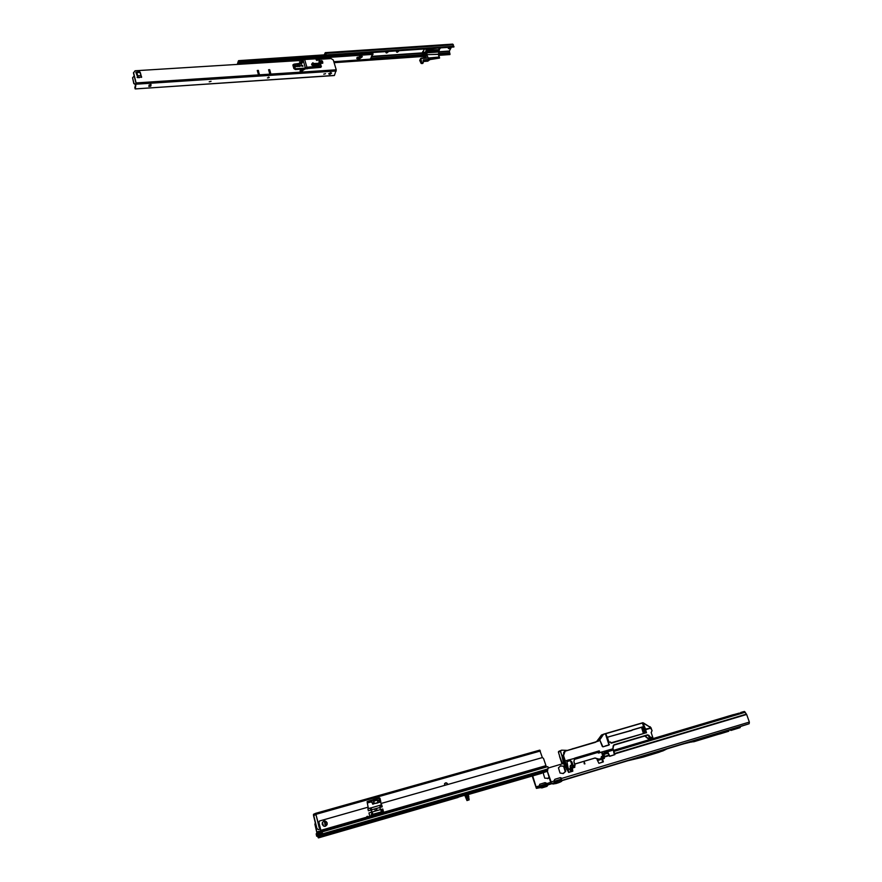 <?xml version="1.0" encoding="UTF-8"?>
<svg xmlns="http://www.w3.org/2000/svg" width="882" height="882" viewBox="0 0 882 882"><rect width="100%" height="100%" fill="white"/><g stroke="black" fill="none" stroke-linecap="round" stroke-linejoin="round"><path stroke-width="1.32" d="M734.838 729.26L736.801 728.653L734.838 729.26M652.349 754.308L650.431 754.904L652.349 754.308M724.828 732.435L722.898 733.03L724.828 732.435M697.475 740.637L695.545 741.233L697.475 740.637M708.555 737.286L706.614 737.881L708.555 737.286M719.547 733.956L717.606 734.552L719.547 733.956M557.942 782.907L556.046 783.492L557.942 782.907M581.745 774.517L579.849 775.113L581.745 774.517M592.417 771.32L594.755 770.592L592.417 771.32M563.3 773.536L565.726 771.353L564.127 766.16L560.401 766.039L558.438 767.847L560.037 773.04L563.3 773.536M565.483 771.452L563.058 773.569M584.369 762.313L584.876 763.911L584.369 762.313M574.05 776.822L570.687 777.913M733.537 714.696L739.292 713.097M741.949 712.182L744.408 711.454L741.718 712.171L742.071 713.229L741.949 712.182L740.56 712.535M568.504 769.203L567.148 769.633L569.419 768.95L570.841 771.276L572.407 770.747L572.429 769.732M568.956 772.334L568.041 769.369M532.706 775.895L536.146 787.053L539.31 786.071L539.784 784.241L545.065 782.643L546.454 783.183L546.123 783.822M545.892 783.922L538.163 786.413M547.171 770.758L551.151 781.937L551.041 783.679L546.278 785.212L545.881 783.9L550.633 782.356L547.171 770.758L547.358 768.85L548.758 767.869M548.56 783.051L546.09 783.833M558.604 781.154L559.695 779.644L554.326 781.265L555.814 781.981L559.827 780.779L561.294 778.332L559.861 777.792L554.811 779.313M691.411 741.255L701.091 739.05L706.383 737.407L706.471 736.691L691.411 741.255L703.671 738.223M690.915 741.553L679.427 745.081L698.919 739.579M638.381 757.296L651.456 754.397L662.999 750.869L668.291 748.245L638.381 757.296L653.904 753.625M637.741 757.649L627.069 760.923L642.394 757.285M728.642 730.098L729.888 729.701L728.631 730.087M559.012 782.488L554.028 783.558L553.179 783.051L554.613 782.566L554.094 780.504M546.278 785.212L536.366 788.332L532.221 776.039M540.06 787.295L548.064 784.848L546.95 786.358L536.565 788.354M744.408 711.454L746.646 714.464L749.358 722.082L749.138 723.747L740.461 726.503M561.062 779.203L561.558 780.46L560.235 782.091L556.255 783.304L553.212 783.062M740.45 726.415L729.844 729.668L730.891 730.461L733.295 729.701L733.626 728.455L740.461 726.393L740.13 727.628L730.891 730.461M570.268 768.211L571.889 770.923M572.308 777.406L570.489 777.99M561.558 780.46L561.448 778.85M749.358 722.082L561.327 778.53M547.259 783.481L546.498 783.37M540.776 785.564L541.162 786.865M542.198 785.123L542.595 786.424M539.63 784.296L544.58 782.808L546.013 783.525M549.1 777.064L547.711 778.685M546.785 771.529L547.457 771.706M584.843 763.459L584.127 763.68M584.843 763.437L584.116 763.658M544.403 772.235L543.213 773.106L544.756 778.178L548.395 778.299L549.188 777.34M540.567 785.63L538.395 786.722M604.082 754.827L603.817 753.338L607.169 752.335L603.85 753.239M614.115 752.081L614.897 754.628L609.782 756.293L607.169 752.335M613.607 750.417L733.802 714.607L735.268 715.258L742.093 713.218M561.228 778.354L561.834 778.365M547.667 770.581L547.854 768.674L548.924 767.814L563.4 763.514M561.735 778.189L560.368 777.626L554.976 779.247L554.15 780.482M601.16 757.936L602.439 758.255L603.332 761.861L598.922 763.327L597.191 759.832L597.853 758.928M570.202 767.197L572.231 767.296L572.815 771.177L568.614 772.434L567.115 769.611M584.623 763.933L584.104 762.467M601.667 757.781L602.627 762.213M570.202 767.208L571.723 767.472L572.418 771.287M560.588 765.819L563.62 766.337L565.197 771.541L565.726 771.331M545.771 786.733L541.835 787.924L540.093 787.295M561.371 780.548L560.963 779.236M607.874 753.217L604.446 754.242L604.071 753.526M548.042 784.87L552.187 783.624M629.406 760.174L641.909 757.208M662.999 750.869L651.456 754.397M691.521 742.093L692.535 741.784M681.907 744.287L692.348 741.707M706.383 737.407L701.091 739.05M723.416 732.766L693.737 741.784L723.416 732.766L723.835 731.531L706.46 736.779M719.403 734.033L722.138 733.174M729.039 730.042L723.824 731.63L729.05 730.02L728.73 731.244L719.624 734.033M547.248 783.481L546.333 784.142M574.579 776.656L574.017 776.833M608.161 739.833L607.422 737.187L631.898 730.406M629.516 730.902L608.845 736.79M629.45 730.858L630.189 730.583L629.649 730.98M608.977 736.834L607.411 737.209M601.921 734.927L597.489 740.615L601.337 735.169L602.979 734.607M643.606 733.471L641.501 727.33L632.273 730.031M605.405 733.703L608.812 744.474L605.515 733.604L603.641 734.144L599.705 739.932L603.277 734.508L605.427 733.659L608.47 740.626L605.769 733.703L642.405 723.019L645.646 732.92L643.375 726.647L641.501 727.33M643.375 726.647L632.218 729.921M647.928 735.059L613.552 745.246L644.742 736.018L647.939 738.587M597.323 752.214L596.486 751.806M648.479 735.412L649.714 739.061L650.475 739.006L649.825 736.757M648.987 735.919L649.968 738.973M566.928 761.618L570.048 760.692M599.462 759.92L597.72 760.471L597.301 759.182M641.765 727.231L644.114 733.328L641.765 727.231M562.01 763.878L562.826 763.636M597.72 760.471L597.158 759.634L597.5 760.493L598.327 760.262L597.522 759.347M597.93 752.412L597.621 751.861L598.999 751.067M597.346 752.589L597.312 752.004M629.836 730.935L630.795 730.803M630.873 730.594L629.957 730.836M652.316 738.344L652.878 737.991L651.434 737.936L647.586 734.838L613.971 744.794L612.725 748.862L599.848 752.544L599.242 750.847L599.683 752.6L598.305 753.052L601.943 751.927M649.361 739.348L645.183 736.007M648.491 739.039L649.428 739.325M644.742 736.018L645.789 736.272M596.408 751.971L596.684 752.776L596.464 751.949L594.424 752.555L596.408 751.971M570.764 749.413L571.856 749.05M642.46 733.857L644.61 733.174M644.411 733.24L642.625 726.911L641.831 727.121M644.367 733.251L642.041 727.066M559.728 756.436L562.473 763.79M562.738 763.713L563.333 763.437L566.354 768.222L563.587 763.349L566.553 768.156L563.366 756.061L562.253 756.392L562.021 755.742L563.609 755.224L565.175 751.177L595.196 742.368L599.859 739.943L602.274 746.404L599.749 739.91L602.902 746.845L609.076 745.025L605.581 733.736M562.242 756.293L563.609 755.885L563.741 752.346L565.075 751.078L563.995 752.247L563.433 755.179L561.933 755.775L563.587 763.349L565.362 762.82M559.574 756.635L559.794 757.186M563.609 755.224L561.867 755.665L560.522 751.299L561.625 750.174L560.357 751.354L562.021 755.742M559.739 751.056L561.316 750.273M559.552 750.935L560.621 750.88M564.26 766.943L565.428 770.03M565.351 770.129L564.237 766.921M562.021 763.9L559.783 757.131M652.03 730.461L649.968 726.647L651.059 727.826M649.626 726.933L649.802 728.289M601.48 735.235L596.497 741.663M596.761 741.354L597.665 740.549L597.61 741.332M560.015 750.946L558.901 751.365M596.993 741.255L601.348 735.169L603.255 734.397L601.855 734.816M599.451 759.942L600.069 759.744M567.335 769.578L566.354 768.222L566.894 769.655M641.842 728.345L643.397 733.537L641.864 728.389M594.854 758.09L597.798 758.862L595.074 757.969L574.722 764.044M642.956 726.79L644.83 733.163M598.713 753.074L599.165 751.541M601.866 758.344L601.05 758.553L602.075 756.414L602.957 758.785L603.597 758.63L601.557 752.225M574.513 759.369L598.062 752.368L598.305 753.052M598.889 752.114L598.062 752.368M600.874 759.49L601.392 756.558L600.885 759.468L601.028 758.542L598.216 759.38L595.063 758.024L574.733 764.099L595.074 757.969M612.913 748.344L614.357 754.76L609.793 756.128L607.676 751.729M574.987 765.356L574.546 767.274L574.568 765.488L573.068 765.896L575.053 765.157L572.903 765.808L572.683 767.803L571.856 764.903L570.83 765.212L570.257 768.619L567.17 769.589L570.257 768.663L567.931 769.369M571.856 764.903L570.742 761.398M573.278 765.83L571.944 761.96L571.878 762.743L569.485 759.887L571.933 762.721L572.947 765.785M647.586 734.838L613.861 745.014L647.564 735.026L650.817 737.628L652.581 737.01L652.878 737.991M612.814 748.895L613.971 744.794M604.556 756.381L603.839 754.044L604.368 758.377L603.773 758.586L603.729 756.69L603.597 758.674L604.302 758.465L603.023 758.862M602.593 752.952L602.02 752.258L602.593 752.952M646.528 732.788L645.558 729.701L646.352 732.71L611.292 743.063L610.377 741.971L609.065 742.346L610.443 742.082L611.391 743.173L646.131 732.777M642.405 723.019L645.415 729.756M630.983 730.616L632.284 729.932M572.572 748.873L594.876 742.335M595.041 742.28L565.175 751.177M652.371 738.344L653 738.135L651.159 732.534L652.03 730.726L651.159 732.534M650.817 737.628L648.7 735.169M647.465 735.07L648.424 735.356M651.181 738.113L652.129 738.399M595.063 742.28L565.086 751.078L563.741 752.346M574.755 758.255L599.121 751.023L574.733 758.123L573.917 761.364L574.866 765.356M600.863 759.457L598.514 760.163L598.051 758.752M598.613 741.034L599.727 739.998L598.536 741.056L571.459 749.204M571.701 749.138L572.705 748.697M563.609 755.885L565.263 760.923L566.74 760.482L568.35 769.17L567.799 769.336L563.366 756.061M564.987 762.952L563.675 763.338M566.321 767.483L563.785 763.305M558.549 751.508L561.625 750.174L567.457 750.384M566.972 769.655L568.339 769.17L566.751 760.516L574.711 758.322M649.472 726.801L642.581 722.788L645.558 729.701L651.114 728.069L651.963 730.616M603.74 754.066L604.424 752.699L612.053 750.428L612.825 748.928L612.075 750.229L604.435 752.5L603.972 756.558L602.075 752.026M569.375 759.711L566.85 760.449M571.944 761.96L569.607 759.777M650.982 727.804L649.725 726.724L651.114 728.069M562.043 756.315L563.422 756.039M562.176 756.271L564.072 763.206M602.759 753.096L603.729 756.69M570.279 768.652L570.312 765.664L571.845 764.959M603.938 753.074L603.839 754.044M651.434 737.936L652.228 738.179M599.628 739.811L603.277 734.508M652.978 738.069L652.647 736.988M642.989 722.887L645.481 729.072L642.791 722.722L645.558 729.072L649.88 728.201M650.409 727.54L651.963 730.483M608.778 744.937L605.118 746.018M608.106 740.373L609.01 742.501M608.47 740.626L609.054 742.357L608.47 740.626M599.562 740.395L594.589 742.302M599.187 740.671L599.429 739.921M603.597 758.63L602.329 756.37L601.392 756.558M574.292 760.427L573.917 761.364M574.546 767.274L573.95 765.631M573.245 767.77L574.81 767.307L572.815 767.902L573.454 765.774M573.421 765.83L573.322 767.638L574.48 767.263M568.328 769.17L566.773 760.659M575.053 765.212L574.094 761.938M327.178 822.917L327.101 824.582C325.37 826.985 323.738 826.908 322.228 824.339L322.294 822.697C324.025 820.271 325.645 820.348 327.178 822.917M323.628 821.142L326.902 823.027L326.825 824.692L325.469 826.247M467.052 796.843L466.688 795.09M366.879 816.5L367.518 816.313L366.879 816.5M468.254 794.252L469.136 799.765L466.986 800.58L464.77 795.266M368.037 807.184L319.482 820.999L318.931 822.575L321.18 831.715L546.377 766.91L543.588 758.575L542.441 757.561L381.101 803.469M380.936 812.476L383.383 811.308L372.645 814.362M380.429 809.621L379.866 807.46L382.215 806.821L371.642 809.775L368.411 810.767L371.057 810.007L371.609 812.146M319.482 820.999L318.656 822.697L321.059 831.958M458.144 797.185L318.777 837.757L318.843 836.456L321.026 835.783L318.843 836.456M318.27 836.676L318.556 835.287L320.651 834.471L322.018 835.497L321.941 836.544L321.026 835.783L321.654 835.144M547.281 771.133L546.52 771.629M546.542 771.618L461.782 796.137M321.158 831.638L321.434 832.983L322.316 832.784L321.566 833.071L321.665 835.199M321.026 832.211L547.788 766.634L548.483 768.024M547.182 769.236L321.864 834.251L322.018 835.497L547.094 770.471M547.204 769.159L321.864 834.251M318.49 836.588L318.424 837.9L317.498 835.96L316.649 836.202L316.175 833.865L316.991 833.192L314.907 824.284L315.315 822.84M316.892 833.336L315.359 822.994M316.947 834.89L317.244 833.633M316.462 835.034L321.445 833.644M318.115 836.72L317.322 834.835M541.691 773.293L468.331 794.528L541.713 773.293M318.424 837.9L458.056 797.46M321.5 834.129L547.16 769.247M322.603 833.964L322.117 831.583M322.029 831.55L547.788 766.634M467.251 794.55L468.133 800.062L466.986 800.58M380.704 807.262L369.9 810.337M381.873 811.749L371.068 814.847M368.974 812.961L369.536 815.288L368.974 812.961L371.333 812.234L371.928 814.549M383.383 811.308L382.788 809.014L381.465 809.334L380.77 809.522L381.377 811.826M380.77 809.522L371.333 812.234M367.904 808.805L368.378 810.779L367.871 808.816L379.69 805.365L381.708 804.869L382.215 806.821M465.299 795.112L466.071 797.008C467.041 799.224 467.361 799.114 467.019 796.667L467.063 797.692M466.071 797.008L466.622 796.512L465.972 794.914M466.622 794.726L466.986 796.413M369.767 808.221L368.345 808.375L367.287 802.852L370.22 801.837L369.922 800.68L367.099 801.65L367.397 802.807M370.848 807.89L368.919 808.43M371.917 812.057L371.355 809.885M380.649 805.123L379.348 805.464M381.256 804.913L380.671 801.826M374.784 808.959L376.548 808.485L376.923 810.161L375.214 810.646L374.784 808.959L375.214 810.646M368.345 808.375L367.099 801.65M371.697 800.547L370.561 800.867L371.311 802.267L372.061 802.058M371.311 802.267L371.046 801.319M371.862 800.194L370.208 800.669L371.046 802.223M375.203 810.58L376.923 810.161M376.548 808.485L374.85 808.97M376.515 803.282L377.992 802.796L376.515 803.282M376.228 799.246L376.427 799.996L376.228 799.246M374.652 800.272L374.177 799.787L374.53 800.558M375.258 800.327L375.048 799.489L374.817 800.018M375.644 799.301L375.908 800.161M377.033 799.61L376.934 798.927L377.033 799.61M379.944 798.221L380.616 802.003L373.825 803.601L373.307 799.566L374.299 803.678L377.849 802.675L377.551 800.062L380.649 801.837L379.988 798.221L377.044 798.497L379.469 797.857M379.481 800.68L378.731 798.408L379.447 798.254L380.407 800.437L379.326 799.577L379.481 800.68M372.954 800.172L371.708 800.702L372.546 803.943L373.803 803.425M374.299 803.678L380.616 802.003L377.551 800.139L377.121 798.618L373.858 799.544L374.233 800.999L377.507 800.128L377.055 798.497L373.803 799.423L379.602 797.967M373.097 804.274L372.546 803.943M371.708 800.702L373.196 799.621M378.731 798.408L379.944 798.75L379.469 799.544L380.363 800.448M379.436 800.691L379.205 799.61M379.095 799.39L379.734 799.147L379.249 798.519L379.503 799.279M378.94 798.607L379.139 799.379M375.864 800.084L375.578 799.478M376.14 799.18L376.482 799.985M376.923 798.938L377.088 799.511M380.583 801.914L377.838 802.774L377.507 800.128L374.122 801.032L373.825 803.601L374.122 801.032L373.273 799.72M447.802 784.495L447.747 784.219C446.799 782.532 445.719 782.378 444.528 783.767L444.539 783.833C445.675 782.521 446.689 782.665 447.593 784.263L447.604 784.263C446.524 782.621 445.509 782.477 444.539 783.833L444.484 783.855M445.906 782.918L445.289 782.973M320.122 828.606L319.185 827.581L320.067 828.407M324.841 826.368L325.469 824.78L324.014 821.032M322.459 822.597L323.507 826.059M324.885 826.368L325.69 824.692L324.344 820.999M316.726 828.584L318.589 829.532L320.232 829.058L318.38 829.609L316.726 828.584L313.507 815.475L313.485 814.307L315.646 813.325L539.707 750.152L542.353 757.594M315.646 813.325L319.394 827.492M316.936 828.507L313.716 815.387L315.866 814.251L319.185 827.581M325.182 826.202L325.149 823.457M448.376 48.113L450.217 47.441M449.037 48.753L450.47 47.672L448.321 48.466L449.037 48.753M439.986 48.146L439.148 48.753M423.261 60.197L428.531 59.744L430.769 57.98L428.509 59.756L423.382 59.965L423.294 62.435L423.382 59.877L428.575 59.524L428.255 58.014L420.835 58.543L428.244 57.992L428.641 59.436L430.769 57.892L439.523 57.826L439.203 57.043L428.266 58.014L426.734 54.695L438.442 54.188L438.949 51.972L427.075 52.788L426.998 51.818L426.094 51.873L438.905 51.09L426.998 51.718L438.872 50.88L438.949 48.003L440.25 48.378L439.346 49.337M387.882 51.707L385.985 52.347M387.352 51.63L388.135 51.95L386.713 53.019L385.93 52.7L387.352 51.63M396.547 51.63L398.432 50.98M397.264 52.292L398.686 51.222L397.914 50.913L396.492 51.983L397.264 52.292M451.408 47.154L449.39 51.013L449.93 54.563L438.762 55.346M325.337 53.449L324.664 54.827M453.965 46.933L326.164 55.665L453.668 47L452.72 44.111L325.271 52.655L324.223 54.86M333.914 62.027L422.952 55.5L423.25 56.437L334.113 62.688M438.541 54.717L450.029 53.912M326.164 55.665L326.086 54.971L326.406 55.588M325.193 53.46L326.086 54.971M325.271 52.655L326.329 54.893L453.899 46.261M325.282 53.394L325.37 52.744L452.841 44.199M331.753 58.995L332.437 59.436M358.842 59.314L362.326 56.713L360.308 55.886L356.813 58.499L358.842 59.314M356.78 58.168L358.643 58.708L362.171 56.426M261.601 62.898L258.768 63.074M370.87 58.212L372.149 54.717L373.042 54.375L372.568 52.512M370.914 58.333L370.308 58.873M239.011 62.909L238.592 60.649L326.053 54.739M239.11 63.835L239.794 64.254M362.017 56.922L357.232 57.253M326.108 55.125L238.592 60.649M238.526 64.342L238.636 61.045L239.044 62.203L372.921 53.085M238.305 61.145L237.28 64.419M429.743 59.733L427.946 60.935L429.225 59.667M427.803 61.167L429.964 59.579L427.803 61.156L423.305 61.52L427.792 61.167L423.272 61.178M430.747 58.036L428.553 59.733L423.382 59.877M421.982 62.589L423.25 62.413L422.743 63.46L423.25 62.501L421.982 62.501L421.497 63.537L422.798 63.438M439.027 51.52L439.258 50.142L427.373 50.969L427.384 50.031L439.379 49.701L438.971 48.234L439.313 49.227M439.203 57.043L438.288 54.364L425.664 54.662L426.006 51.928L427.373 50.969L426.006 51.718L425.973 48.885L426.866 49.767L426.656 48.885L427.737 48.764M438.916 50.847L439.247 50.142M425.356 57.793L425.234 55.787M425.951 57.573L425.808 54.96L425.94 57.573L420.725 58.41L419.766 60.56L421.497 63.537L420.78 58.421L421.662 62.247M422.357 53.725L422.621 54.508L422.213 53.989M422.963 55.555L423.25 56.415L424.209 56.205M424.374 56.216L425.19 55.61L424.077 55.985M438.916 48.003L427.494 49.083L427.715 49.712L426.866 49.767M426.039 52.016L426.171 52.854L427.075 52.788L426.712 54.464L425.664 54.662L426.16 57.121M427.715 49.712L427.605 48.775M424.231 54.739L422.963 54.827L423.514 56.183M424.727 53.747L422.698 53.912L422.963 54.695L424.297 54.607M424.738 53.714L422.566 53.956L422.357 53.295L424.385 48.995M424.496 48.984L422.809 52.369L425.488 52.225M429.953 59.59L439.545 58.08L429.986 59.535M439.512 57.925L430.769 57.892M426.105 48.874L426.69 48.852M439.545 58.08L438.387 54.386L449.765 53.626M439.567 57.837L438.277 54.155M424.286 56.58L425.267 56.503M422.632 55.533L370.925 59.138M421.817 58.058L425.4 57.793L421.817 58.058M425.278 56.25L424.44 56.294L425.278 56.227M423.128 60.329L423.25 62.501M421.089 63.339L419.722 60.428L420.692 58.477M425.786 48.896L426.293 50.638L423.47 56.294L422.864 54.849M425.19 52.821L422.434 52.997L422.687 52.281M422.864 54.717L422.357 53.295M425.598 55.037L425.455 57.782M430.229 58.84L428.178 60.428L423.228 60.858L428.189 60.439L429.755 58.774M423.195 60.638L428.288 60.252L423.173 60.538M300.056 70.935L302.758 69.094M305.051 68.939L301.291 71.497L300.067 70.781L302.239 69.127M319.626 60.45L320.519 61.718L321.103 60.571L322.492 61.09L322.812 63.019L320.541 63.559M320.133 62.159L320.684 61.983M270.653 73.14L269.572 73.206L268.602 69.733L269.528 70.097L270.653 73.14L269.671 69.667L268.602 69.733M259.33 73.879L258.25 73.945L257.279 70.461L258.36 70.395L259.198 74.286L258.36 70.395M323.804 74.209L325.513 73.702M325.524 73.658L323.76 74.143M267.478 77.958L269.231 77.429L267.433 77.914M209.266 81.817L211.063 81.32L209.21 81.761M331.367 72.864L328.81 73.625M329.835 74.408L328.765 73.978L330.518 72.699L331.577 73.14L329.835 74.408M150.833 84.429L150.613 85.499L148.915 86.006M319.295 59.314L331.125 58.576L333.308 60.009L336.24 69.799L334.443 75.411L135.189 88.928L134.814 87.605L136.015 83.371L133.458 72.974L135.067 70.769L301.942 60.395M135.31 88.784L136.104 82.919L133.546 72.522M149.135 84.948L151.054 84.683L150.778 86.149L148.86 86.414L149.135 84.948M300.707 62.953L301.027 62.038L299.88 62.104L300.718 63.129L301.027 62.038M300.718 63.129L299.88 62.104M300.751 63.206L301.17 61.983L299.637 62.082M300.795 63.261L301.28 61.861L299.527 61.972L300.795 63.261M257.279 70.483L258.217 70.825M137.912 77.737L135.839 72.258L139.72 71.64L141.649 77.12L137.085 77.351M135.883 72.445L140.326 72.544L141.528 77.373M320.894 61.101L322.316 61.553M322.228 61.784L322.647 63.306M268.569 77.814L268.382 77.142M268.812 77.715L268.646 77.131M134.836 87.759L135.453 86.546M135.707 85.201L133.899 83.184L135.795 84.76M134.196 75.995L132.565 77.748L133.899 83.184M132.565 77.748L133.821 83.625M141.076 75.554L137.669 75.775M139.488 77.638L137.945 76.91M139.279 77.649L137.978 77.34M136.225 72.776L137.03 73.195L137.945 76.999M137.857 76.921L137.151 77.307M307.62 67.241L307.653 68.035L306.936 67.286L320.409 65.885L318.27 58.664L304.654 59.502L306.936 67.286L305.426 68.101L303.154 60.318L301.346 63.923L294.125 64.375L293.607 65.047L295.393 68.752L305.426 68.101L306.164 68.851L295.415 69.546L320.839 67.363L320.442 66.679L307.653 68.035L307.366 68.796M317.068 60.56L317.542 59.722L317.068 60.56L316.153 59.811M316.263 59.8L316.131 58.862L316.329 59.822M299.373 65.213L297.168 65.599L299.56 65.444M299.737 66.47L300.42 65.731L299.737 66.47L297.432 66.359L299.792 66.271M296.429 66.04L297.488 66.613L296.429 66.04L297.135 65.334L296.451 65.996L299.494 65.422M295.183 64.959L294.18 64.948L295.128 65.07M294.015 65.455L295.613 65.356L294.026 65.477L294.39 66.756L296.076 66.679L294.301 66.834L293.938 65.5L294.39 66.889L296.065 66.745M301.291 65.257L302.217 65.411M302.879 66.348L302.769 65.72L301.027 65.841L302.923 66.304M301.721 60.66L301.876 63.394M293.033 64.695L293.849 68.553L295.404 69.568L293.849 68.553M320.442 66.679L320.409 65.885L321.346 66.26L320.96 67.032M301.357 65.466L301.986 65.588M296.561 65.974L297.477 66.525M317.057 60.395L317.476 59.733M316.131 58.862L316.517 59.811M317.432 59.756L316.241 58.885M319.196 59.348L318.137 58.433L304.522 59.27L303.331 60.064M698.588 740.285L723.747 732.236M642.162 757.197L647.3 755.378M659.13 752.236L642.813 757.208L659.361 752.004M561.283 780.713L562.077 780.504L560.908 781.551M561.294 780.68L561.999 780.504M553.345 783.139L552.088 783.569L554.128 783.613M555.925 783.558L558.879 782.61L555.925 783.558M613.574 750.339L733.504 714.618M740.968 713.56L740.604 712.524M559.695 779.644L560.919 779.247M706.471 736.757L723.857 731.498M551.041 783.679L554.524 782.621M729.976 729.822L729.039 730.109M680.176 744.893L667.035 748.862M627.719 760.769L562.01 780.647M561.459 780.526L749.138 723.747M572.264 777.428L574.369 776.744M551.151 781.937L554.249 781.011M602.439 758.255L601.039 758.652M539.067 785.95L536.035 786.865M603.773 756.613L608.812 755.257M613.905 751.42L735.048 715.28M614.754 753.482L746.492 714.089M742.28 713.13L745.356 712.215M614.908 753.878L746.646 714.464M604.501 756.988L608.966 755.654M546.95 786.358L545.738 786.744M543.036 787.538L541.835 787.924M542.088 787.406L540.887 787.791M728.73 731.244L721.961 733.284M729.061 730.417L723.769 732.016M558.979 780.294L560.246 779.886M558.979 782.499L560.235 782.091M554.999 783.701L556.255 783.304M554.028 783.558L555.285 783.161M740.472 726.801L733.637 728.863M740.13 727.628L733.295 729.701M571.757 770.769L570.632 771.111M598.018 741.211L597.72 740.505M595.273 753.195L594.281 752.467L595.273 753.195M571.547 767.175L571.723 768.123L570.841 767.02L571.668 768.112M563.344 763.459L562.771 763.658M609.55 756.304L614.633 754.639L612.935 748.256M614.633 754.639L612.935 748.234M609.539 756.304L614.357 754.76M603.894 752.908L607.533 751.828L609.793 756.128M607.841 751.916L607.753 752.974L607.312 751.927M560.522 751.299L558.416 752.081L559.772 756.558M558.405 752.081L559.75 756.513M607.345 751.949L604.038 752.93L607.356 751.949M605.559 733.581L642.339 722.876L605.592 733.592L608.26 740.671M604.148 752.831L607.555 751.773M597.544 760.527L600.047 759.777M569.375 768.961L568.471 769.236M598.216 759.38L598.272 760.24M594.259 752.467L595.24 753.206M575.02 765.168L573.962 762.114M601.392 756.602L602.119 756.436M603.222 758.741L602.384 756.348M572.837 767.902L571.745 764.992L570.72 765.3M631.104 730.472L632.185 730.142M630.994 730.517L631.931 730.395M599.286 752.886L601.932 752.07M565.097 760.979L567.611 769.291L566.806 769.567M565.373 762.676L564.138 763.04M599.242 750.847L574.799 758.101M645.481 729.072L646.219 729.48M612.075 750.229L604.435 752.5M603.641 734.144L599.749 739.91M612.703 749.634L613.244 745.676M643.408 723.031L649.549 726.955M649.648 726.989L649.913 727.826M609.396 744.276L608.778 744.86M602.902 746.845L609.076 745.025M594.567 742.258L573.333 748.609M570.29 768.619L570.125 766.326M569.364 759.854L566.685 760.648M571.58 762.235L569.199 759.909M605.449 733.626L603.696 734.188M610.355 741.971L609.065 742.357M610.862 742.898L610.509 742.038M545.738 765.73L320.839 830.348M321.136 836.059L318.843 836.72M321.092 835.971L318.479 836.323M321.511 834.218L320.662 834.46M545.76 765.808L320.706 830.932M547.083 771.43L321.941 836.544M461.826 796.126L321.588 836.687M321.676 835.232L321.059 835.871M320.673 830.822L316.792 831.969M320.839 831.296L317.156 832.354M321.169 832.575L316.903 833.402M321.445 833.512L317.178 834.747M317.531 836.015L316.759 836.235M317.487 835.96L317.189 834.791L321.445 833.567M318.479 835.375L317.718 835.596M318.501 836.456L317.906 837.084M469.103 799.897L468.099 800.194M469.136 799.765L468.133 800.062M468.838 796.358L467.824 796.644M468.816 796.237L467.802 796.534M467.019 796.667L466.699 794.704M372.215 811.969L372.81 814.284M381.465 809.334L382.06 811.638M382.755 809.014L383.361 811.319M381.674 804.88L382.193 806.832M380.385 805.189L380.892 807.14M379.69 805.365L380.208 807.328M371.135 807.813L371.642 809.775M370.264 808.066L370.771 810.029M370.815 802.003L367.287 802.995M370.683 801.881L367.287 802.852M372.976 799.809L369.977 800.658M373.318 799.566L371.73 800.393M540.379 751.001L316.142 814.284M313.716 815.387L316.021 814.736M313.716 815.233L315.988 814.593M447.593 784.55L447.538 784.274C445.95 782.433 444.947 782.72 444.539 785.134L444.627 785.388M449.467 52.755L438.63 53.504M422.654 54.618L370.969 58.212M449.39 51.013L439.027 51.729M422.235 52.887L371.785 56.371M449.346 51.343L438.96 52.06M422.224 53.218L371.631 56.713M453.403 44.784L325.855 53.361M373.042 54.375L239.198 63.537M370.947 59.105L333.815 61.707M322.415 62.501L320.276 62.644M361.907 57.098L357.089 57.44M372.755 52.898L238.901 61.994M425.885 54.904L426.083 52.821M423.029 51.277L422.302 52.677M427.561 48.797L429.358 48.653M425.521 54.397L424.154 55.412L425.797 52.115L425.543 54.331M427.208 48.808L427.384 50.031L426.469 50.098L426.381 50.98M426.16 49.172L426.392 50.142M424.716 56.272L423.382 56.646M423.955 55.831L423.592 56.558M425.058 53.074L422.357 52.942M429.391 59.546L429.986 59.502M425.797 52.115L424.782 55.423M424.187 55.731L425.146 55.158L425.929 52.567M427.803 61.156L423.283 61.288M422.996 51.31L422.302 52.655M419.733 60.439L420.747 58.399M425.113 55.191L424.297 55.82M425.841 48.918L426.304 50.318M136.192 84.187L336.251 71.001M150.778 86.149L150.613 85.499M136.104 82.919L336.24 69.799M319.35 62.589L318.964 63.89M319.152 62.512L318.435 63.317L313.783 63.614L312.625 62.92C315.37 64.717 317.553 64.573 319.152 62.512L319.339 62.798C317.63 64.992 315.326 65.136 312.393 63.239L311.93 64.419C314.885 66.337 317.222 66.194 318.942 63.967L319.196 64.342C317.333 66.745 314.808 66.911 311.622 64.827L311.919 63.68M317.696 63.614L313.816 63.57L312.801 62.809M311.82 63.923L311.622 64.827M306.947 68.079L306.164 68.851M319.052 63.625L319.196 64.342M301.28 63.758L302.03 63.019L301.633 61.387M294.07 64.221L301.346 63.923M294.511 68.168L293.86 68.531L292.945 65.422M293.607 65.047L292.923 65.003L294.004 64.143L302.019 63.041M302.747 60.185L303.518 59.899M304.599 59.348L318.137 58.433L319.218 59.061L321.335 66.723M302.283 61.012L303.165 60.075M300.442 65.764L299.682 66.216M297.355 66.249L299.748 66.106M293.938 65.5L295.624 65.345L296.065 66.668M296.076 66.723L295.646 65.378L296.01 66.789M301.435 65.169L302.261 65.29M301.038 65.874L302.923 66.227M317.277 59.733L317.002 58.796L316.175 58.851L316.991 58.807L317.244 59.767M302.934 66.282L301.115 65.819M302.802 60.34L301.6 60.979M302.647 62.247L301.997 62.611M294.125 64.375L292.923 65.025M295.393 68.752L295.415 69.546M318.17 63.295L319.295 62.468M311.82 63.912L312.956 62.798L313.827 63.515L318.435 63.317M552.871 784.032L555.737 783.536M559.1 780.085L560.313 779.765M558.979 782.543L561.68 781.342M659.251 752.17L661.037 751.486M692.458 741.762L693.164 741.784M692.436 741.751L691.731 741.354M559.056 780.151L560.324 779.743M571.569 771.033L570.775 771.265M647.928 738.609L645.668 736.305M570.83 749.391L571.437 749.182M652.03 730.726L651.258 732.567M643.43 722.92L649.516 726.812M573.267 748.509L571.867 749.083M570.158 766.326L570.312 765.664M610.917 742.865L646.352 732.71M321.522 834.295L320.783 834.504M380.815 801.771L379.988 798.221M539.85 750.163L315.745 813.347M324.719 824.163L325.271 823.931M370.749 59.237L333.848 61.806M322.448 62.611L320.309 62.754M372.535 54.684L370.87 58.433M425.267 56.602L424.485 56.669M424.385 56.669L423.581 56.724M423.448 56.283L426.293 50.296M423.294 62.468L422.809 63.416M422.743 63.46L421.497 63.548M425.675 55.224L425.951 57.418M334.245 75.543L135.255 88.917M137.03 73.195L138 77.12M299.428 65.202L300.42 65.731"/></g></svg>

